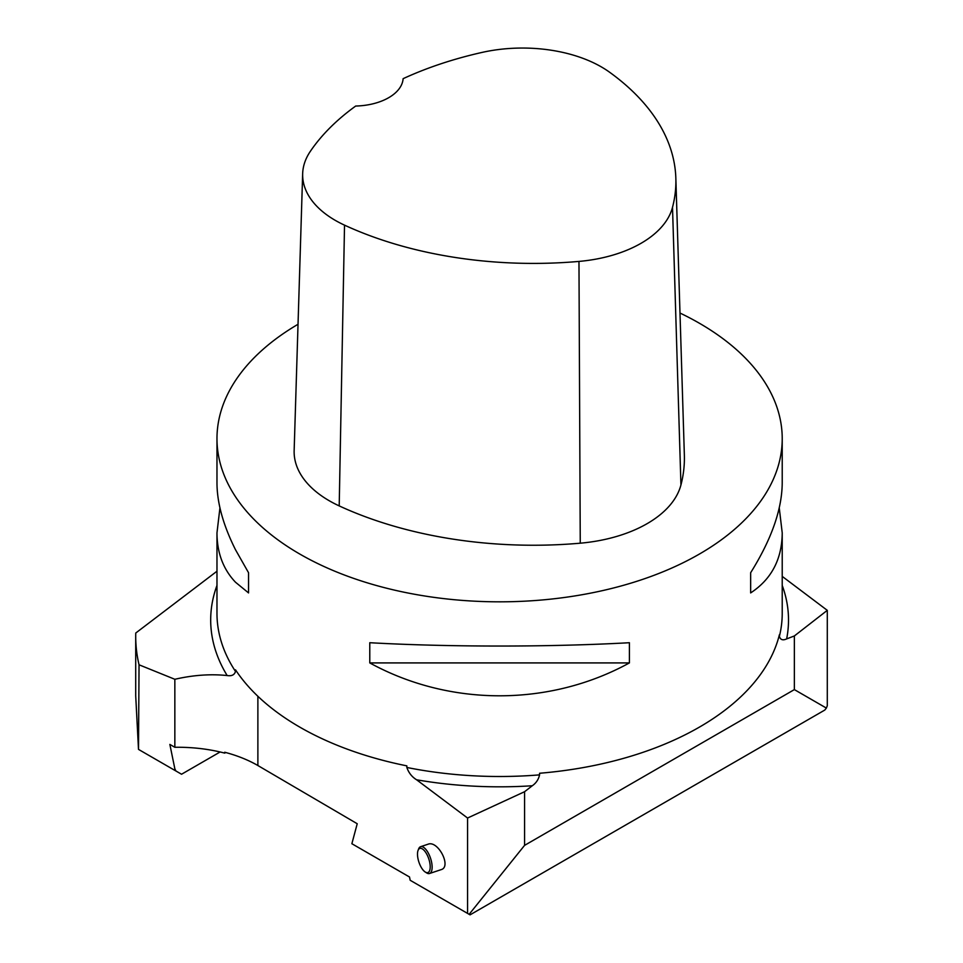 <?xml version="1.0" encoding="UTF-8"?>
<svg xmlns="http://www.w3.org/2000/svg" width="963" height="963" viewBox="0 0 963 963"><rect width="100%" height="100%" fill="white"/><g stroke="black" fill="none" stroke-linecap="round" stroke-linejoin="round"><path stroke-width="1.44" d="M220.106 751.983L181.55 774.24L175.892 770.978L174.845 768.787L174.845 770.376L175.892 770.978M216.976 571.228L135.759 633.028A363.882 210.078 0 0 0 135.711 636.423L135.711 695.852L138.503 749.395L139.045 664.795L174.845 679.288C193.045 675.087 210.488 673.835 227.16 675.545C231.698 676.279 234.478 674.907 235.502 671.44L235.502 669.827A282.628 163.168 180 0 0 406.843 765.862L406.843 767.463C408.709 772.844 411.971 776.948 416.606 779.789L467.561 818.032L524.57 791.718L524.57 845.37L794.367 689.604L794.367 635.953L786.651 638.902C782.823 640.648 780.403 639.817 779.38 636.411A282.628 163.168 0 0 0 782.221 613.335L782.221 532.864C782.016 559.19 771.495 579.22 750.646 592.919L750.646 572.732C771.495 539.364 782.016 509.427 782.221 482.896L782.221 438.647A282.628 163.168 180 0 1 550.764 599.13A282.628 163.168 180 0 1 235.502 496.752A282.628 163.168 180 0 1 216.976 438.647A282.628 163.168 180 0 1 298.036 324.266M135.711 636.423A363.882 210.078 0 0 0 139.045 664.795M139.045 749.708L174.845 770.376M524.57 845.37L469.15 914.32L410.178 880.278L409.516 877.004L351.868 843.72L357.225 823.738L257.879 765.525A113.044 65.267 0 0 0 224.716 752.247L224.716 753.114A113.044 65.267 0 0 0 174.845 747.288L169.861 744.411L174.845 768.787M174.845 747.288L174.845 679.288M469.15 914.32L470.064 914.85L824.785 710.056L826.374 708.082L794.367 689.604M216.976 438.647L216.976 482.896C217.048 502.951 223.223 525.232 235.502 549.741L248.55 572.732L248.55 592.919L235.502 582.23C223.223 569.289 217.048 552.834 216.976 532.864L219.937 507.874M679.986 313.035A282.628 163.168 180 0 1 699.439 323.267A282.628 163.168 180 0 1 782.221 438.647M406.843 767.463A282.628 163.168 0 0 0 539.569 774.866L539.569 773.253A282.628 163.168 180 0 0 779.38 634.798L779.38 636.411M369.78 662.917L369.78 642.718C449.733 647.148 549.464 647.148 629.405 642.718L629.405 662.917C549.464 706.758 449.733 706.758 369.78 662.917L629.405 662.917M779.248 507.874L782.221 532.864M794.367 635.953L827.289 610.349L782.221 576.392M827.289 610.349L827.289 705.723L826.374 708.082M467.561 913.406L467.561 818.032M429.546 873.501L441.186 869.625C451.791 866.808 438.081 840.145 428.102 844.19L420.602 846.694A14.132 5.766 71.6 0 1 430.545 858.274A14.132 5.766 71.6 0 1 429.546 873.501A14.132 5.766 71.6 0 1 426.621 872.899L425.249 872.033A12.724 5.188 -108.4 0 0 428.776 858.864A12.724 5.188 -108.4 0 0 418.05 850.449A12.724 5.188 -108.4 0 0 419.194 862.92A12.724 5.188 -108.4 0 0 425.249 872.033M225.739 752.524L224.716 753.114M539.569 774.866C538.546 779.464 536.114 783.088 532.298 785.748L524.57 791.718M675.845 178.215L684.356 455.042A310.893 179.491 180 0 1 680.937 484.967A120.11 69.348 180 0 1 580.256 543.192A310.893 179.491 180 0 1 339.205 505.9A120.11 69.348 180 0 1 294.148 450.528L302.659 173.689A111.6 64.425 180 0 1 310.363 151.299A302.37 174.568 180 0 1 355.696 106.038A49.462 28.553 180 0 0 403.124 78.677A302.37 174.568 180 0 1 481.873 52.459A111.6 64.425 180 0 1 609.579 72.213A302.37 174.568 180 0 1 675.845 178.215A302.37 174.568 180 0 1 672.511 207.322A111.6 64.425 180 0 1 578.968 261.418A302.37 174.568 180 0 1 344.525 225.149A111.6 64.425 180 0 1 302.659 173.689M750.646 572.732L750.646 592.919M248.55 592.919L248.55 572.732M418.05 850.449L418.628 848.921A14.132 5.766 71.6 0 1 420.602 846.694M216.976 532.864L216.976 613.335A282.628 163.168 0 0 0 235.502 671.44M257.879 765.525L257.879 696.273M532.298 785.748A288.912 166.804 180 0 1 416.606 779.789M782.221 585.42A288.912 166.804 180 0 1 786.651 638.902M227.16 675.545A288.912 166.804 180 0 1 216.976 585.42M672.511 207.322L680.937 484.967M578.968 261.418L580.256 543.192M344.525 225.149L339.205 505.9"/></g></svg>
